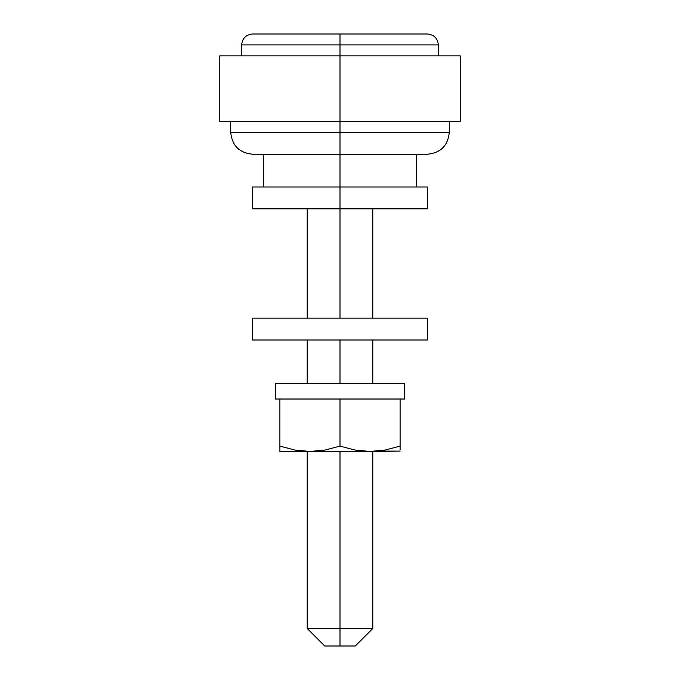 <?xml version="1.0" encoding="UTF-8"?>
<svg xmlns="http://www.w3.org/2000/svg" width="680" height="680" viewBox="0 0 680 680"><rect width="100%" height="100%" fill="white"/><g stroke="black" fill="none" stroke-linecap="round" stroke-linejoin="round"><path stroke-width="1.02" d="M340 628.515L340 646L355.3 646L324.7 646L340 646L340 628.515L372.784 628.515L340 628.515L340 451.469L340 628.515L307.216 628.515L340 628.515M449.285 121.431L449.285 132.353L340 132.353L340 154.215L427.431 154.215L340 154.215L340 208.853L427.431 208.853L340 208.853L340 318.147L340 208.853L252.569 208.853L340 208.853L340 187L252.569 187L427.431 187L340 187L340 154.215L252.569 154.215L340 154.215L340 132.353L449.285 132.353C447.967 145.613 440.683 152.898 427.431 154.215M340 44.931L438.353 44.931L340 44.931L340 121.431L460.215 121.431L340 121.431L340 132.353L340 121.431L219.784 121.431L340 121.431L340 55.853L219.784 55.853L460.215 55.853L340 55.853L340 44.931L241.647 44.931L340 44.931L340 34L340 44.931M427.431 34L340 34L427.431 34C434.044 34.672 437.682 38.318 438.353 44.931L438.353 55.853M340 340L340 383.716L340 340L252.569 340L427.431 340L427.431 318.147L252.569 318.147L252.569 340L252.569 318.147L427.431 318.147L427.431 340L340 340M252.569 154.215C239.317 152.898 232.033 145.613 230.715 132.353L340 132.353L230.715 132.353L230.715 121.431M252.569 34L340 34L252.569 34C245.956 34.672 242.318 38.318 241.647 44.931L241.647 55.853M280.432 399.015L275.519 399.015L275.519 383.716L275.519 399.015L404.481 399.015L404.481 383.716L275.519 383.716L404.481 383.716L404.481 399.015L399.568 399.015M393.609 399.015L352.58 399.015M327.42 399.015L286.39 399.015M400.103 450.015L400.103 399.015L340 399.015L400.103 399.015L400.103 446.106L385.254 450.024L372.784 451.427L385.228 450.024L370.056 451.469L279.897 451.469L279.897 450.015L279.897 451.469L309.944 451.469L294.763 450.024L279.897 446.106L279.897 399.015L340 399.015L279.897 399.015L279.897 450.033L279.897 446.106L294.754 450.024L279.897 446.106L279.897 451.469M377.697 451.095L400.103 451.103L370.056 451.469L354.875 450.024L340 446.106L340 399.015L340 446.106L325.15 450.024L309.944 451.469L294.763 450.024L279.897 446.106M382.908 450.432L385.237 450.024M400.103 446.106L385.254 450.024M317.594 451.095L309.944 451.469L370.056 451.469L354.875 450.024L340 446.106L325.15 450.024L317.594 451.095M372.784 451.469L372.784 628.515L355.3 646M460.215 121.431L460.215 55.853M416.5 187L416.5 154.215M427.431 208.853L427.431 187M372.784 383.716L372.784 340M372.784 318.147L372.784 208.853M324.7 646L307.216 628.515L307.216 451.469M307.216 383.716L307.216 340M307.216 318.147L307.216 208.853M252.569 208.853L252.569 187M263.5 187L263.5 154.215M219.784 121.431L219.784 55.853"/></g></svg>
